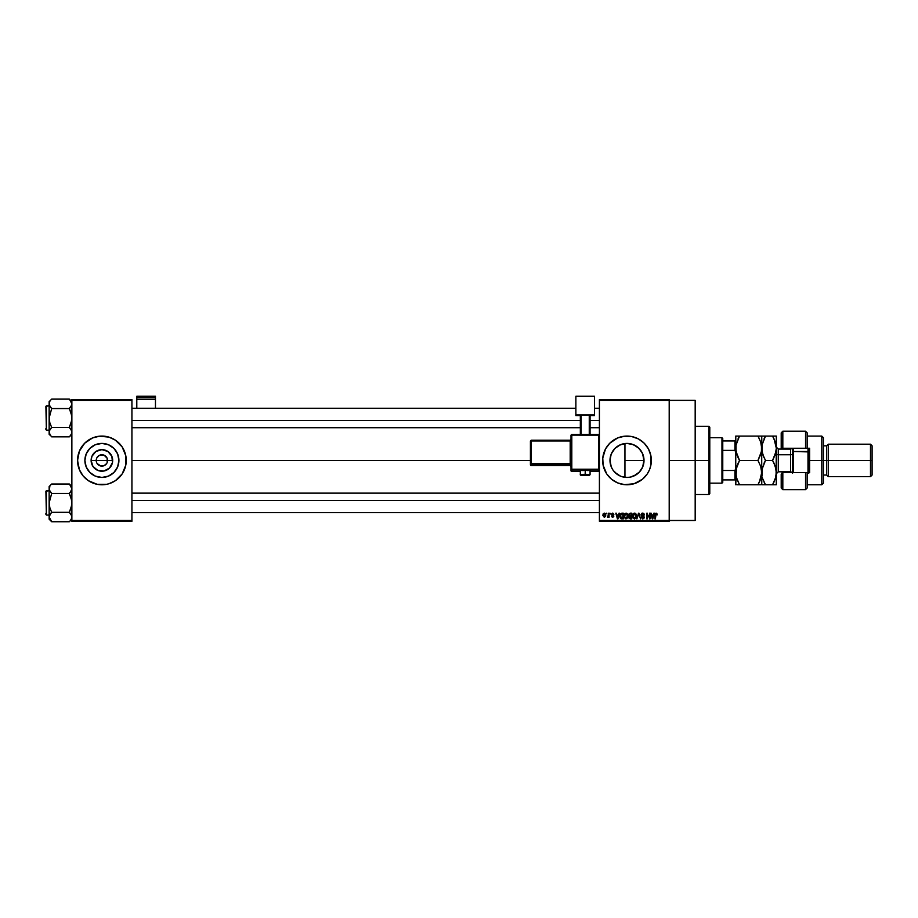 <?xml version="1.0" encoding="UTF-8"?>
<svg xmlns="http://www.w3.org/2000/svg" width="918" height="918" viewBox="0 0 918 918"><rect width="100%" height="100%" fill="white"/><g stroke="black" fill="none" stroke-linecap="round" stroke-linejoin="round"><path stroke-width="1.38" d="M96.654 462.603L96.218 460.434A5.68 5.68 0 0 0 101.898 466.114A5.68 5.68 0 0 0 107.578 460.434L112.673 460.434A10.775 10.775 0 0 1 101.898 471.209A10.775 10.775 0 0 1 91.123 460.434L107.578 460.434A5.68 5.68 0 0 1 101.898 466.114A5.68 5.68 0 0 1 96.218 460.434L96.654 458.254L98.742 455.707L103.011 454.858L105.054 455.707L107.154 458.254L107.154 462.603M100.796 466L97.182 463.59L99.729 465.678L104.078 465.678L101.898 466.114M118.915 460.434A17.006 17.006 0 0 1 101.898 477.44A17.006 17.006 0 0 1 84.892 460.434L86.189 453.917L89.872 448.397L95.392 444.714L101.898 443.417L108.404 444.714L113.924 448.397L117.619 453.917L118.915 460.434L117.619 466.941L113.924 472.46L108.404 476.144L101.898 477.44L95.392 476.144L89.872 472.46L86.189 466.941L84.892 460.434A17.006 17.006 0 0 1 101.898 443.417A17.006 17.006 0 0 1 118.915 460.434M109.001 483.717A24.35 24.35 0 0 0 126.248 460.457A24.35 24.35 0 0 1 101.898 484.773A24.35 24.35 0 0 1 77.548 460.434A24.35 24.35 0 0 0 94.806 483.717M94.864 483.74A24.35 24.35 0 0 0 97.136 484.302L106.649 484.314A24.35 24.35 0 0 0 108.932 483.74L115.427 480.676L122.14 473.963L125.777 465.185L125.777 455.684L122.14 446.905L115.427 440.181L108.967 437.129L99.511 436.199L92.58 437.932L84.685 443.21L79.407 451.117L77.548 460.434L79.407 469.752L83.079 475.88L88.369 480.676L97.147 484.314M97.17 484.314A24.35 24.35 0 0 0 106.637 484.314L108.967 483.729M642.611 467.193L644.011 460.434A17.006 17.006 0 0 1 626.994 477.44A17.006 17.006 0 0 1 609.988 460.434L610.309 463.728M641.016 470.073L639.192 472.3M639.559 471.898L633.81 476.017L638.951 472.541M629.438 477.268L630.287 477.119M630.356 477.108L631.251 476.901M619.822 475.857L620.476 476.144M643.988 459.631L642.715 466.941L639.031 472.46L636.449 474.572L630.322 477.119L626.994 477.44L621.142 476.408M613.339 470.567L617.562 474.583M611.204 466.757L610.275 463.544L611.262 466.872M611.124 466.539L611.675 467.813M650.885 465.162A24.35 24.35 0 0 0 651.344 460.434A24.35 24.35 0 0 1 626.994 484.773A24.35 24.35 0 0 1 602.656 460.434A24.35 24.35 0 0 0 619.902 483.717M619.96 483.74A24.35 24.35 0 0 0 634.04 483.74L642.451 479.253L647.247 473.963L649.496 469.752A24.35 24.35 0 0 0 650.873 465.196L650.885 455.684L648.475 448.948L644.218 443.21L638.48 438.953L631.745 436.555L624.607 436.199L617.676 437.932L609.781 443.21L605.524 448.948L602.77 458.048L603.115 465.185L606.752 473.963L611.549 479.253L617.676 482.925L624.607 484.658L634.063 483.729M634.097 483.717A24.35 24.35 0 0 0 649.485 469.752L650.885 465.185M669.199 460.434L695.178 460.434L695.178 400.374L695.178 460.434L669.199 460.434M131.928 460.434L530.42 460.434L131.928 460.434M106.626 463.59L104.078 465.678M628.589 477.371L627.809 477.417M625.95 477.406L624.963 477.314M632.123 476.649L633.615 476.109M642.497 467.446L641.671 469.029M643.656 463.888L643.323 465.196M610.298 463.659L610.321 457.107L611.285 453.917L614.968 448.397L620.488 444.714L626.994 443.417L633.512 444.714L639.031 448.397L642.715 453.917L643.988 461.364M620.488 476.144L614.968 472.46L612.857 469.878L611.285 466.941L609.988 460.434A17.006 17.006 0 0 1 626.994 443.417A17.006 17.006 0 0 1 644.011 460.434L624.951 460.434L624.951 477.314L624.229 477.211M614.624 472.104L613.476 470.75M617.022 474.204L615.691 473.137M619.065 475.478L618.273 475.031M622.955 476.958L621.911 476.66M599.408 399.559L669.199 399.559L599.408 399.559L599.408 400.374L669.199 400.374L669.199 520.483L599.408 520.483L599.408 399.559M669.199 400.374L599.408 400.374L599.408 521.298L599.408 520.483L669.199 520.483L669.199 521.298L599.408 521.298L669.199 521.298L669.199 399.559L669.199 400.374L695.178 400.374M606.488 513.185L607.005 514L606.488 513.185M610.034 513.185L610.55 514L610.034 513.185M619.007 513.185L618.56 514.883L616.77 514.883L615.783 513.185L617.435 518.865L619.547 513.185L618.56 514.883L616.77 514.883L615.783 513.185L617.435 518.865L619.547 513.185L617.975 518.865L616.322 513.185M624.492 514.091L626.042 513.116L624.561 513.977L624.045 516.019L624.561 513.977L626.042 513.116L627.522 514L628.027 515.95L626.707 513.242L625.181 513.346L624.251 514.619L624.297 517.534L625.915 518.934L627.637 517.89L627.614 514.149M632.972 514.091L634.522 513.116L633.041 513.977L632.536 516.019L633.041 513.977L634.522 513.116L636.013 514L636.518 515.95L635.187 513.242L633.672 513.346L632.743 514.619L632.777 517.534L634.395 518.934L636.117 517.89L636.094 514.149M642.623 513.116L641.016 514.757L641.452 515.882L643.587 516.914L642.887 518.268L641.166 517.247L642.875 518.934L643.977 518.257L644.103 516.823L641.567 514.447L642.83 513.793L644.333 515.032L644.08 513.931L642.623 513.116L641.016 514.757L643.507 516.788L642.703 518.28L641.166 517.247L642.726 518.934L644.195 517.385L641.533 514.746L642.577 513.77L644.333 515.032L642.623 513.116M653.834 513.185L653.386 514.883L651.596 514.883L650.61 513.185L652.262 518.865L654.373 513.185L653.386 514.883L651.596 514.883L650.61 513.185L652.262 518.865L654.373 513.185L652.801 518.865L651.149 513.185M654.89 515.009L655.406 518.865L654.89 515.009L656.06 513.116L656.863 513.506L655.073 513.77L654.89 518.865L655.555 514.034L657.173 514.883L656.863 513.506L657.173 514.883M649.508 513.185L649.508 517.729L646.777 513.185L646.777 518.865L647.293 514.309L650.024 518.865L650.024 513.185L649.508 517.729L646.777 513.185L646.777 518.865L647.293 514.309L650.024 518.865L650.024 513.185L649.474 518.865M638.48 513.185L636.862 518.865L638.767 513.851L640.523 518.865L638.985 513.185L636.862 518.865L638.767 513.851L640.523 518.865L638.985 513.185L640.523 518.865L638.767 513.851L636.862 518.865L638.48 513.185M630.196 513.185L628.715 514.206L628.864 517.993L631.791 518.865L631.791 513.185L630.196 513.185L631.791 513.185L630.196 513.185L628.623 514.849L629.323 516.249L628.773 517.442L630.196 518.865L631.791 518.865L631.791 513.185L631.791 518.865L630.196 518.865L628.773 517.442L629.323 516.249L628.623 514.688M620.235 514.103L621.796 513.185L620.017 514.665L620.43 518.291L623.311 518.865L623.311 513.185L621.796 513.185L623.311 513.185L621.796 513.185L619.845 516.054L621.05 518.762L623.311 518.865L623.311 513.185L623.311 518.865M613.35 514.516L612.57 513.701L613.35 514.516L612.57 513.701L613.35 514.516L612.57 513.701L613.35 514.516L612.57 513.701L611.87 514.344L613.798 516.214L612.627 517.385L611.434 516.214L613.281 516.295L611.354 514.447L612.604 513.116L611.377 514.183L613.281 516.295L611.526 516.673L612.857 517.373L613.706 515.732L611.881 514.206L612.65 513.701L613.867 514.436L612.857 513.128L613.867 514.436M608.554 513.185L608.462 516.168L607.452 517.167L608.554 516.662L609.07 517.316L609.07 513.185L607.452 517.167L608.554 516.662L609.07 517.316L609.07 513.185L608.554 517.316M604.308 513.116L603.149 513.862L602.874 515.468L604.4 517.385L605.65 516.18L605.26 513.552L604.308 513.116L602.874 515.296L604.308 517.385L605.754 515.25L604.308 513.116M621.13 444.461L622.943 443.91M624.229 443.646L625.961 443.451M618.284 445.827L619.834 445M615.703 447.72L617.034 446.641M617.562 446.274L614.635 448.741M611.686 453.033L612.673 451.254M613.488 450.095L614.314 449.109M610.298 457.198L609.988 460.434L611.204 454.1M643.323 455.638L643.656 456.969M627.786 443.44L632.123 444.209L636.908 446.607L640.695 450.336L642.6 453.664M641.671 451.828L641.016 450.795M639.192 448.569L640.695 450.336M636.599 446.389L638.939 448.317M624.951 443.543L624.951 460.434L624.951 443.543L623.735 443.738M107.578 460.434L96.218 460.434A5.68 5.68 0 0 1 101.898 454.754A5.68 5.68 0 0 1 107.578 460.434A5.68 5.68 0 0 0 101.898 454.754A5.68 5.68 0 0 0 96.218 460.434L91.123 460.434L91.938 456.303L95.908 451.472L101.898 449.648L107.888 451.472L111.858 456.303L112.466 462.534L109.517 468.054L103.998 471.003L97.778 470.383L92.936 466.424L91.123 460.434A10.775 10.775 0 0 1 101.898 449.648A10.775 10.775 0 0 1 112.673 460.434L107.578 460.434M71.868 521.298L131.928 521.298L131.928 520.483L71.868 520.483L71.868 400.374L131.928 400.374L131.928 520.483L131.928 399.559L71.868 399.559L131.928 399.559L131.928 400.374L71.868 400.374L71.868 399.559L71.868 520.483L131.928 520.483L131.928 521.298L71.868 521.298L71.868 520.483L71.868 521.298M695.178 520.483L695.178 460.434L695.178 520.483L669.199 520.483M619.902 437.14A24.35 24.35 0 0 0 602.656 460.434A24.35 24.35 0 0 1 626.994 436.084A24.35 24.35 0 0 1 651.344 460.434A24.35 24.35 0 0 0 650.3 453.377M650.288 453.343A24.35 24.35 0 0 0 649.496 451.128M649.485 451.105A24.35 24.35 0 0 0 634.097 437.14M634.04 437.129A24.35 24.35 0 0 0 619.96 437.129M605.524 448.948L604.446 451.277M604.503 469.752L605.524 471.909M612.49 451.553L611.262 453.985M614.314 449.097L613.35 450.29M623.632 443.761L619.076 445.379M635.405 445.643L633.799 444.84M624.951 477.314L624.951 460.434L644.011 460.434L642.497 453.412M94.806 437.14A24.35 24.35 0 0 0 77.548 460.411A24.35 24.35 0 0 1 101.898 436.084A24.35 24.35 0 0 1 126.248 460.434A24.35 24.35 0 0 0 109.001 437.14M108.932 437.117A24.35 24.35 0 0 0 97.17 436.543M97.136 436.555A24.35 24.35 0 0 0 94.864 437.117M126.133 462.821L126.133 458.048M125.204 453.366L124.389 451.117M77.674 458.048L77.674 462.821M78.604 467.503L79.407 469.752M111.353 446.286L108.404 444.714M87.761 450.979L86.189 453.917M92.454 474.572L95.392 476.144M116.047 469.878L117.619 466.941M97.182 457.279L96.654 458.254M107.154 458.254L104.078 455.179L99.729 455.179M103.011 454.858L101.898 454.754M656.083 513.782L655.406 518.865M656.06 513.116L656.863 513.506M652.273 517.396L651.769 515.549L653.214 515.549L652.652 517.465M647.293 518.865L647.328 513.185M642.99 513.139L643.644 513.426M642.703 513.782L643.816 515.101L642.382 513.782M642.485 513.782L641.636 515.193M642.577 513.77L641.533 514.746L644.195 517.385L641.533 514.642M644.172 517.683L643.805 518.486M641.682 517.167L642.703 518.28L641.682 517.167L642.703 518.28L643.679 517.362L641.028 514.596M642.393 518.234L643.507 516.788L641.028 514.964M642.703 518.28L643.507 516.788L641.797 516.111M643.667 517.5L642.692 516.409L643.679 517.362M641.705 513.357L642.302 513.139M636.013 514L634.522 513.116L636.013 514L636.507 516.203M632.536 516.26L634.522 518.934L636.518 515.95M634.2 518.234L633.592 517.855M633.225 514.837L633.271 517.316L634.522 518.28L636.002 515.939L634.522 518.28L633.053 516.031L634.533 513.77L635.245 514.011M635.417 514.16L634.533 513.77L635.945 516.708L634.705 518.257M633.053 516.031L633.34 514.573M635.692 514.528L635.99 515.572M630.196 518.865L628.773 517.442L629.323 516.249M629.163 514.562L629.645 513.919L629.151 515.067L630.264 515.836L629.243 514.298M629.714 513.896L629.14 514.849L629.782 513.885M629.977 518.188L629.3 517.545L629.771 516.559L629.3 517.545M630.31 516.501L629.289 517.339L631.274 516.501L631.274 518.2L629.289 517.339L631.274 518.2L631.274 516.501L629.289 517.224M630.184 513.851L631.274 513.851L631.274 515.836L630.046 515.836L631.274 515.836L631.274 513.851L629.587 513.954M627.522 514L626.042 513.116L627.522 514L628.027 516.203M624.056 516.26L626.042 518.934L628.027 515.95M626.03 518.28L624.779 517.316L626.03 518.28L627.51 515.939L626.03 518.28L625.112 517.855M624.733 514.837L624.779 517.316L624.561 516.031L626.042 513.77L627.51 515.939L626.133 518.268M624.561 516.031L624.848 514.573M627.51 515.939L626.042 513.77M621.865 518.865L621.05 518.762L621.865 518.865M620.706 518.567L619.971 517.282M619.891 516.834L619.845 516.249M619.857 515.606L619.96 514.895M621.566 513.862L620.361 516.065L621.142 518.085L620.568 514.677L622.794 513.851L622.794 518.2L621.016 518.016L620.396 516.708M620.373 515.709L620.488 514.906M620.568 514.677L621.452 513.885M620.729 517.706L622.794 518.2L622.794 513.851L621.865 513.851M617.665 518.268L616.953 515.549L618.388 515.549L617.596 517.936M611.87 514.344L612.57 513.701L611.87 514.344M613.786 516.329L612.627 517.385L613.798 516.214L612.008 514.711M613.798 516.214L612.627 517.385L611.95 516.134M612.524 515.721L611.354 514.447L613.109 515.95L612.604 516.8L613.144 515.985M611.354 514.447L612.604 513.116L611.365 514.321M607.934 517.385L608.554 515.331M605.237 515.25L604.331 516.8L605.237 515.25L604.296 513.701L603.401 515.503L604.331 516.8L603.39 515.25L604.296 513.701L605.237 515.25L604.296 513.701M605.203 515.744L604.778 516.627M603.47 514.516L603.837 513.873M604.893 513.988L605.226 514.998M652.205 517.109L651.769 515.549L653.214 515.549L652.732 517.201M630.046 515.836L629.151 515.067M626.868 514.103L627.499 515.572M617.378 517.109L616.953 515.549L618.388 515.549L617.837 517.465M708.971 460.434L708.971 494.515L708.971 460.434L695.178 460.434L708.971 460.434L708.971 426.342L708.971 460.434L709.786 460.434L708.971 460.434M709.786 493.7L709.786 460.434L709.786 493.7L708.971 494.515L695.178 494.515M709.786 427.157L709.786 460.434L709.786 427.157L708.971 426.342L695.178 426.342M71.684 433.365L70.365 435.717L71.684 433.365L71.684 430.909L71.684 433.353M51.431 436.601L69.343 436.842L71.868 434.317L69.343 436.842L70.365 435.717L69.343 436.842L51.672 436.842L49.859 434.57L49.331 430.909L51.672 427.421L49.847 422.831L49.147 417.988L51.672 408.556L49.331 405.079L49.847 406.261L49.147 403.84L49.859 401.407L49.147 403.84L49.147 432.126L49.87 434.593M69.584 399.376L71.868 403.84L71.684 402.623L71.684 405.079L69.343 408.556L71.168 413.134L71.868 417.988L71.168 422.842L69.343 427.421L51.672 427.421L49.847 422.831L49.147 417.988L51.672 408.556L69.343 408.556L70.365 407.431L69.343 408.556L51.672 408.556L49.331 405.079L49.147 401.648L51.672 399.123L69.343 399.123L51.672 399.123L49.147 401.648L49.147 434.317L49.331 430.886L50.651 428.545L49.331 430.886M46.382 430.163L45.9 406.295L49.147 405.813L46.382 405.813L46.382 430.163L49.147 430.163L46.382 430.163L45.9 406.295L46.382 430.163M51.672 427.421L50.651 428.545L51.672 427.421L50.662 428.534L51.672 427.421L69.343 427.421L71.684 430.886M69.343 436.842L71.156 434.57L69.343 436.842M49.147 432.068L49.147 434.317L50.674 435.74M50.651 435.717L49.331 433.365M49.847 406.261L49.331 405.056M50.593 407.351L51.672 408.556M50.662 428.534L49.859 429.693M69.343 408.556L70.365 407.431L69.343 408.556L71.684 415.533L71.684 420.455L69.343 427.421L71.156 429.693M71.868 403.909L71.684 405.079M71.156 401.407L69.343 399.123L71.868 401.648M71.868 403.84L71.684 402.623M70.365 407.431L71.156 406.272M70.422 428.614L69.343 427.421M131.928 420.421L580.337 420.421L131.928 420.421M590.067 420.421L599.408 420.421L590.067 420.421M599.408 500.436L131.928 500.436L599.408 500.436M721.961 437.702L722.764 438.517L722.764 440.95L722.764 438.517L721.961 437.702L709.786 437.702L721.961 437.702L721.961 483.155L709.786 483.155L721.961 483.155L721.961 437.702M722.764 482.34L721.961 483.155L722.764 482.34L722.764 479.907L722.764 482.34M722.764 450.394L722.764 470.475L722.764 440.95L722.764 450.394L734.939 450.394L735.754 452.31L734.939 450.394L734.939 440.95L722.764 440.95L734.939 440.95L734.939 450.394L722.764 450.394M722.764 479.907L722.764 470.475L722.764 479.907L735.754 479.907L734.939 479.907L734.939 470.475L722.764 470.475L734.939 470.475L734.939 479.907L722.764 479.907M735.754 440.95L734.939 440.95L735.754 440.95M735.754 468.547L734.939 470.475L735.754 468.547M45.9 406.525L45.9 407.431M45.9 428.534L45.9 429.452M71.684 518.257L70.365 520.609L71.684 518.257L71.684 515.801L71.684 518.245M69.343 521.734L70.365 520.621L69.343 521.734L51.672 521.734L49.859 519.462L49.331 515.801L51.672 512.313L49.847 507.723L49.147 502.88L51.672 493.448L49.331 489.971L49.847 486.299L49.147 488.732L49.147 517.018L49.87 519.485L49.147 517.018L49.147 519.209L49.147 517.018L51.672 521.734L69.343 521.734L71.868 519.209L69.343 521.734M69.584 484.268L71.868 488.732L71.684 487.515L71.684 489.948L69.343 493.448L71.168 498.026L71.868 502.88L71.168 507.734L69.343 512.313L51.672 512.313L49.847 507.723L49.147 502.88L51.672 493.448L69.343 493.448L70.365 492.323L69.343 493.448L51.672 493.448L49.331 489.971L49.147 486.54L51.672 484.015L69.343 484.015L51.672 484.015L49.147 486.54L49.147 517.018L50.651 513.437L49.331 515.778M46.382 515.055L45.9 491.187L49.147 490.705L46.382 490.705L46.382 515.055L49.147 515.055L46.382 515.055L45.9 491.187L46.382 515.055M71.868 488.801L70.365 492.323L71.684 489.971M51.672 512.313L50.651 513.437L51.672 512.313L50.662 513.426L51.672 512.313L69.343 512.313L71.684 515.778M51.431 521.493L49.147 519.209L49.147 516.96M50.593 492.243L51.672 493.448M50.662 513.426L49.859 514.585M69.343 493.448L70.365 492.323L69.343 493.448L71.684 500.425L71.684 505.348L69.343 512.313L71.156 514.585M71.868 486.54L69.343 484.015L71.145 486.276M71.868 488.732L71.684 487.492M70.365 492.323L71.156 491.164M70.422 513.506L69.343 512.313M45.9 491.417L45.9 492.323M45.9 513.426L45.9 514.344M49.859 491.164L49.331 489.971M807.174 432.883L807.174 448.259L809.607 448.259L809.607 472.609L782.825 472.609L781.207 474.227L781.207 488.02L782.825 489.65L782.825 472.609L782.825 489.65L805.545 489.65L805.545 472.609L782.825 472.609L782.825 471.795L781.207 474.227L781.207 487.963M790.937 449.04L790.937 448.259L790.937 449.04M821.782 460.434L823.4 460.434L823.4 437.702L823.4 460.434L828.277 460.434L828.277 444.197L828.277 460.434L872.1 460.434L872.1 445.827L872.1 475.042L872.1 460.434L870.482 460.434L870.482 444.197L870.482 460.434L828.277 460.434L828.277 476.66L828.277 460.434L826.648 460.434L826.648 445.827L826.648 460.434L823.4 460.434L823.4 483.155L823.4 460.434L821.782 460.434L821.782 436.084L821.782 460.434L809.607 460.434L821.782 460.434L821.782 484.773L821.782 460.434M781.207 432.975L781.207 446.63L782.825 449.074L782.825 431.219L782.825 448.259L805.545 448.259L805.545 431.219L805.545 448.259L809.607 448.259L809.607 472.609L807.174 472.609L807.174 487.974M781.207 446.894L781.207 449.074L781.207 446.63L782.825 448.259L807.174 448.259L807.174 432.837L805.545 431.219L782.825 431.219L781.207 432.837L781.207 446.63M790.937 471.818L790.937 472.609L790.937 471.818M872.1 475.042L870.482 476.66L870.482 460.434L870.482 476.66L828.277 476.66L826.648 475.042L826.648 460.434L826.648 475.042L823.4 475.042M807.174 488.02L807.174 472.609L805.545 472.609L805.545 489.65L807.174 488.02M792.567 448.259L792.567 451.908L793.37 451.507L793.37 448.259L793.37 451.507L808.792 451.908L808.792 448.259L808.792 473.24M807.989 448.259L807.989 451.507L807.989 448.259M790.616 471.737L790.616 449.074L778.28 449.074L778.28 454.754A1.951 0.975 0 0 1 776.33 453.779A1.951 0.975 180 0 0 778.28 454.754L778.28 471.737M778.28 449.131L778.28 471.795L790.616 471.795L790.616 454.754A1.951 0.975 180 0 0 792.567 453.779A1.951 0.975 0 0 1 790.616 454.754L778.28 454.754L790.616 454.754L790.616 449.131M736.798 436.084L735.754 436.084L736.029 451.415L736.029 445.069L739.518 436.084L738.003 438.988L739.518 436.084L735.754 436.084L735.754 472.609L736.798 466.355L739.518 460.434L736.029 451.426L736.029 445.081L739.518 436.084L757.958 436.084L738.003 436.084M761.114 453.01L757.958 460.434L760.666 454.536L757.958 460.434L739.518 460.434L757.958 460.434L760.666 466.31L761.722 472.609L760.678 478.852L757.958 484.773L739.518 484.773L736.81 478.898L735.754 472.609L736.029 475.788M736.81 484.773L757.958 484.773L759.473 481.881L761.722 472.609L761.722 436.084L757.958 436.084L760.678 441.994L761.722 448.259L761.458 445.104L761.447 451.438L757.958 460.434L760.666 466.31L761.722 472.609L761.125 467.905M759.473 484.773L757.958 484.773L759.473 481.881L757.958 484.773L760.678 484.773M761.447 475.776L761.022 477.716M738.003 457.52L739.518 460.434L736.029 469.442L739.518 460.434L736.798 454.513L735.754 448.259L735.754 484.773L736.443 467.56M760.678 478.863L759.473 481.87L761.458 475.754L761.447 469.419M759.473 438.988L757.958 436.084L760.666 436.084L757.958 436.084L760.678 441.994L761.722 448.259L761.722 484.773L761.997 469.442L765.486 460.434L763.971 463.326L765.486 460.434L762.778 454.513L761.722 448.259L761.16 452.826M760.666 436.084L763.971 436.084L761.722 436.084L761.997 451.404L761.997 445.069L765.486 436.084L762.789 436.084M736.339 477.245L739.518 484.773M736.798 466.344L738.508 462.305M762.778 466.344L761.997 469.431L765.486 460.434L772.566 460.434L775.274 454.536L772.566 460.434L773.415 461.972M762.284 468.077L761.997 475.799L761.722 472.609M762.651 454.123L763.971 457.52L761.997 451.426L761.997 445.081L765.486 436.084L772.589 436.084M763.34 456.062L765.486 460.434L772.566 460.434L774.081 463.326L776.054 469.408L776.33 484.773L774.081 484.773L776.33 484.773L776.33 448.259L776.066 475.754L776.33 472.609L775.285 478.863L772.566 484.773L774.081 481.881L772.566 484.773L775.274 484.773M762.296 443.681L761.997 445.069M762.789 478.898L765.486 484.773L762.778 478.886M762.789 484.773L765.486 484.773L761.997 484.773L765.486 484.773L763.971 481.881L765.486 484.773L772.566 484.773L765.486 484.773M762.33 477.349L762.525 478.071M776.33 436.084L776.33 448.259L776.33 436.084L774.081 436.084L776.33 436.084M775.699 477.44L772.566 484.773L774.081 484.773M775.079 479.471L776.066 475.765M776.054 451.461L772.566 460.434L775.274 454.548L776.33 448.259L775.756 452.884M775.526 467.136L775.733 467.882M772.566 460.434L775.274 466.31L776.33 472.609M775.274 436.084L772.566 436.084L774.081 436.084L772.566 436.084L775.285 441.994L776.33 448.259L774.081 438.988L775.412 442.396M772.749 436.406L774.436 439.779M772.566 436.084L763.971 436.084M765.486 436.084L763.971 438.988M808.792 472.609L808.792 451.908L807.989 451.507L807.989 472.609L807.989 451.507L793.37 451.507L793.37 472.609L793.37 451.507L792.567 451.908L792.567 473.24M792.567 451.908L792.567 472.609M155.463 408.246L155.463 396.266L155.463 397.873L136.793 397.873L136.793 396.266L155.463 396.266L136.793 396.266L136.793 408.246L136.793 399.548L155.463 399.548L155.463 408.246M136.793 399.548L155.463 399.548L155.463 397.873L136.793 397.873L136.793 399.548M587.061 470.578L590.067 470.418L585.202 470.245L585.202 475.421L581.14 475.283L585.202 475.421L585.202 474.296L580.337 474.468L585.202 474.296L585.202 470.245L580.337 470.418L583.343 470.578M571.811 435.132L599.408 435.166L598.593 434.352L571.811 434.352L570.996 435.166L571.811 435.132L571.811 434.352L570.996 435.166L570.996 469.236L571.811 469.201L571.811 470.039L598.593 470.039A0.815 0.815 0 0 0 599.408 469.236A0.815 0.815 180 0 1 598.593 470.039L598.593 469.201L571.811 469.201L570.996 469.236L571.811 470.039A0.815 0.815 180 0 1 570.996 469.236L571.811 471.473L580.337 471.473L571.811 471.473L571.811 435.132L598.593 435.132L598.593 469.201L571.811 469.201L571.811 435.132L570.996 435.166L570.996 470.67A0.815 0.815 0 0 0 571.811 471.473L571.811 470.039L598.593 470.039L598.593 471.473L590.067 471.473L598.593 471.473A0.815 0.815 -0 0 0 599.408 470.67L598.593 471.473L598.593 470.693M594.531 414.913L594.531 415.602L590.067 415.602L594.531 415.602L594.531 396.266L575.873 396.266L575.873 414.913L594.531 414.913L575.873 414.913L575.873 415.602L575.873 396.266L594.531 396.266L594.531 414.913M580.337 415.602L575.873 415.602L580.337 415.602M590.067 415.12L580.337 415.12L580.337 434.352L580.337 415.12L589.264 415.085L589.264 434.352L589.264 415.085L590.067 415.12L590.067 434.352L590.067 415.12M581.14 434.352L581.14 415.085L581.14 434.352M585.202 470.245L580.337 470.418L580.337 474.468C579.843 475.329 581.461 475.65 585.202 475.421C588.369 475.696 589.987 475.375 590.067 474.468L585.202 474.296L590.067 474.468L590.067 470.418L585.202 470.245M531.235 440.984L570.193 440.984L570.193 463.693L570.996 463.67L570.193 464.531A0.815 0.815 180 0 1 570.996 465.346A0.815 0.815 -0 0 0 570.193 464.531L570.193 463.693L531.235 463.693L531.235 464.531L531.235 463.693L530.42 463.728L531.235 464.531A0.815 0.815 180 0 1 530.42 463.728L530.42 464.818A0.815 0.815 0 0 0 531.235 465.621L531.235 464.531L570.193 464.531L570.193 465.621A0.815 0.815 180 0 1 570.996 466.436A0.815 0.815 -0 0 0 570.193 465.621L531.235 465.621L531.235 464.531L570.193 464.531L570.193 465.621L531.235 465.621L530.42 464.818L530.42 463.728L531.235 463.693L531.235 440.984L570.193 440.984L570.193 463.693L531.235 463.693L531.235 440.984L530.42 441.019L530.42 463.728L530.42 441.019L531.235 440.204L530.42 441.019L531.235 440.204L531.235 440.984L531.235 440.204L570.193 440.204A0.815 0.815 -0 0 0 570.996 439.389L570.193 440.204L531.235 440.204M570.193 440.984L570.193 440.204L570.996 440.961L570.193 440.984M580.337 471.473L571.811 471.473A0.815 0.815 180 0 1 570.996 470.67M571.811 434.352L598.593 434.352L599.408 435.166L598.593 434.352L598.593 469.201L599.408 469.236L598.593 469.201L598.593 471.473L590.067 471.473M131.928 408.246L575.873 408.246M594.531 408.246L599.408 408.246M131.928 427.719L580.337 427.719M590.067 427.719L599.408 427.719M599.408 512.611L131.928 512.611M599.408 493.138L131.928 493.138M807.174 436.084L821.782 436.084L823.4 437.702M872.1 445.827L870.482 444.197L828.277 444.197L826.648 445.827L823.4 445.827M807.174 484.773L821.782 484.773L823.4 483.155M778.28 471.795L776.33 473.745M790.616 471.795L792.2 472.609M790.616 449.074L792.2 448.259M778.28 449.074L776.33 447.123M570.996 466.436L570.193 465.621L531.235 465.621L530.42 464.818M599.408 470.67L598.593 471.473"/></g></svg>
